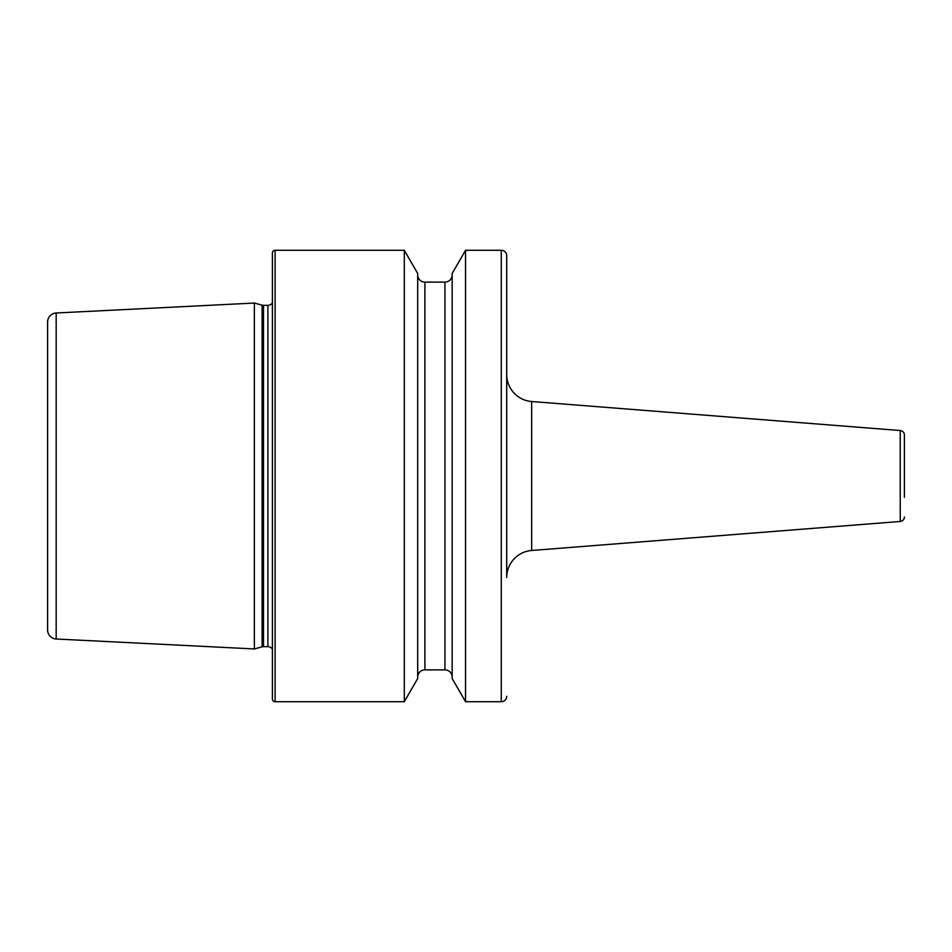 <?xml version="1.0" encoding="UTF-8"?>
<svg xmlns="http://www.w3.org/2000/svg" width="952" height="952" viewBox="0 0 952 952"><rect width="100%" height="100%" fill="white"/><g stroke="black" fill="none" stroke-linecap="round" stroke-linejoin="round"><path stroke-width="1.43" d="M506.702 577.483L506.702 255.707L506.702 577.483A27.084 27.084 0 0 1 531.656 550.482L900.235 521.47L900.235 430.53L531.656 401.518L531.656 550.482M506.702 374.517A27.084 27.084 0 0 0 531.656 401.518M904.4 497.36L904.4 435.028A4.51 4.51 0 0 0 900.235 430.53M904.4 516.972A4.51 4.51 0 0 1 900.235 521.47M56.18 312.994A9.032 9.032 0 0 0 47.6 322.002L47.6 629.998A9.032 9.032 0 0 0 56.18 639.006L254.351 648.943L254.351 303.057L56.18 312.994L56.18 639.006M254.351 648.943L262.086 646.86L262.086 305.14L254.351 303.057M262.086 646.86A5.414 5.414 0 0 1 263.49 646.682L263.49 305.318A5.414 5.414 0 0 1 262.086 305.14M263.49 646.682L267.893 646.682L267.893 305.318L263.49 305.318M267.893 646.682A5.414 5.414 0 0 1 272.403 649.109M267.893 305.318A5.414 5.414 0 0 0 272.403 302.891M275.116 250.293A2.713 2.713 0 0 0 272.403 252.994L272.403 699.006A2.713 2.713 0 0 0 275.116 701.707L275.116 250.293L404.303 250.293L404.303 701.707L275.116 701.707M404.303 701.707L417.678 678.538L417.678 273.462L404.303 250.293M417.678 677.11A7.223 7.223 0 0 1 424.901 669.887L424.901 282.113A7.223 7.223 0 0 1 417.678 274.89M424.901 669.887L444.941 669.887L444.941 282.113L424.901 282.113M444.941 669.887A7.223 7.223 0 0 1 452.164 677.11M444.941 282.113A7.223 7.223 0 0 0 452.164 274.89M452.164 678.538L452.164 273.462L465.54 250.293L465.54 701.707L452.164 678.538M506.702 255.707A5.414 5.414 0 0 0 501.276 250.293L465.54 250.293M506.702 696.293A5.414 5.414 0 0 1 501.276 701.707L465.54 701.707M904.4 435.028L904.4 454.639M501.276 701.707L501.276 250.293"/></g></svg>
